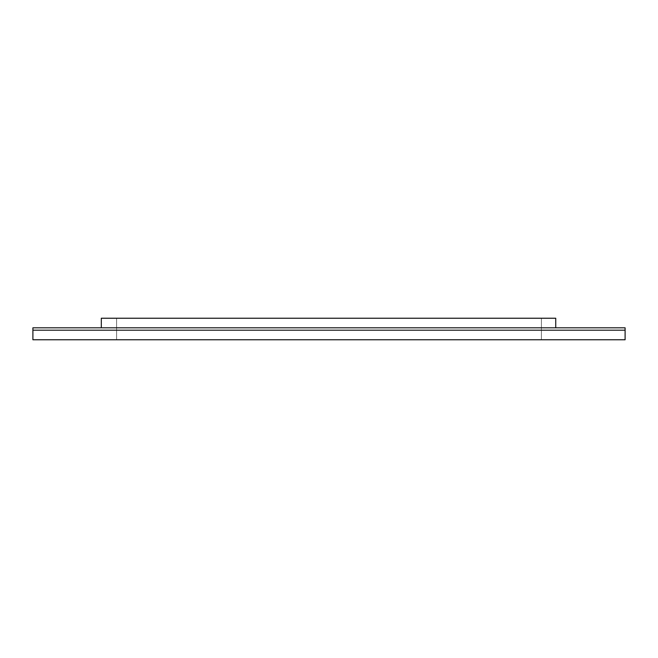 <?xml version="1.0" encoding="UTF-8"?>
<svg xmlns="http://www.w3.org/2000/svg" width="658" height="658" viewBox="0 0 658 658"><rect width="100%" height="100%" fill="white"/><g stroke="black" fill="none" stroke-linecap="round" stroke-linejoin="round"><path stroke-width="0.49" stroke-dasharray="3.29 2.47" d="M541.386 318.233L541.386 339.767L116.614 339.767L541.386 339.767L541.386 318.233L116.614 318.233L116.614 339.767L116.614 318.233L541.386 318.233M32.9 339.767L32.9 327.807L625.1 327.807L625.1 339.767L32.9 339.767M555.739 318.233L101.307 318.233L101.307 327.807L555.739 327.807L555.739 318.233M555.739 327.807L101.307 327.807M32.9 330.193L625.1 330.193"/><path stroke-width="0.99" d="M625.1 330.193L625.1 339.767L32.9 339.767L32.9 327.807L625.1 327.807L625.1 330.193L32.9 330.193M555.739 327.807L555.739 318.233L101.307 318.233L101.307 327.807"/></g></svg>
